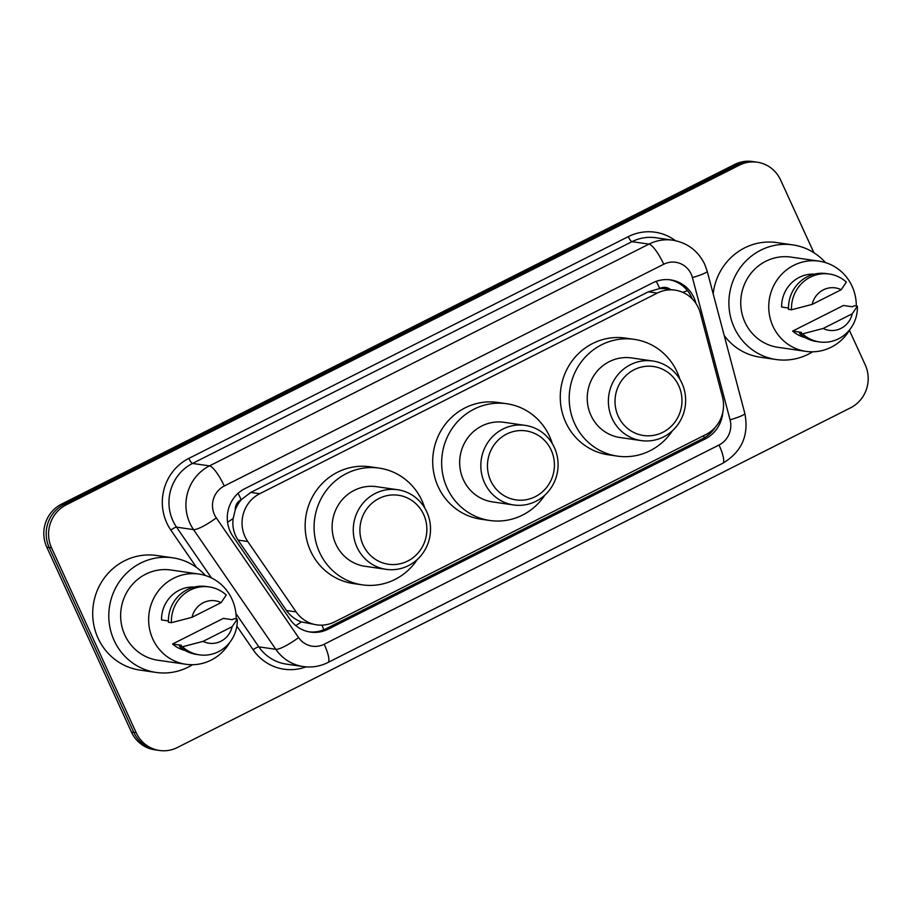 <?xml version="1.0" encoding="UTF-8"?>
<svg xmlns="http://www.w3.org/2000/svg" width="912" height="912" viewBox="0 0 912 912"><rect width="100%" height="100%" fill="white"/><g stroke="black" fill="none" stroke-linecap="round" stroke-linejoin="round"><path stroke-width="1.37" d="M700.302 313.135A32.171 30.883 98.2 0 0 698.432 307.903A32.171 30.883 98.2 0 0 675.097 290.153A32.171 30.883 98.2 0 0 657.267 293.105L259.726 493.711A32.171 30.883 98.2 0 0 247.745 541.5L296.149 611.918A32.171 30.883 98.2 0 0 316.76 624.857A32.171 30.883 98.2 0 0 334.59 621.904L705.865 434.557A32.171 30.883 98.2 0 0 722.441 396.8L700.302 313.135M235.273 509.854A32.171 30.883 -81.8 0 1 241.646 499.4L241.156 499.651A10.727 10.294 98.2 0 0 235.273 509.854L233.164 518.483C232.138 526.372 233.78 533.577 238.066 540.098L286.471 610.516C290.244 615.839 295.214 619.647 301.393 621.938L316.76 624.857M670.4 289.48A10.727 10.294 98.2 0 0 659.729 288.431L659.239 288.682A32.171 30.883 -81.8 0 1 666.159 288.865L675.097 290.153M659.239 288.682L648.318 291.817L250.777 492.412L241.646 499.4M695.959 303.468L695.799 302.852A32.171 30.883 98.2 0 0 693.918 297.62A32.171 30.883 98.2 0 0 670.594 279.881A32.171 30.883 98.2 0 0 652.764 282.834L244.963 488.604A32.171 30.883 98.2 0 0 232.97 536.393L289.856 619.134A32.171 30.883 98.2 0 0 310.468 632.084A32.171 30.883 98.2 0 0 328.297 629.132L705.227 438.923A32.171 30.883 98.2 0 0 722.806 412.281M669.397 279.733A32.171 30.883 -81.8 0 1 691.535 297.278A32.171 30.883 -81.8 0 1 692.208 298.862M849.414 330.326L865.226 364.857A32.171 30.883 -81.8 0 1 850.52 407.846L177.35 747.532A32.171 30.883 -81.8 0 1 159.532 750.485A32.171 30.883 -81.8 0 1 136.196 732.735L51.539 547.827A32.171 30.883 -81.8 0 1 66.245 504.838L739.415 165.152A32.171 30.883 -81.8 0 1 757.245 162.211A32.171 30.883 -81.8 0 1 780.569 179.949L813.892 252.727M159.532 750.485L154.755 749.789A32.171 30.883 -81.8 0 1 131.431 732.051L46.774 547.143A32.171 30.883 -81.8 0 1 61.48 504.154L734.65 164.468L737.033 164.81A32.171 30.883 -81.8 0 1 754.851 161.857A32.171 30.883 -81.8 0 0 737.033 164.81L63.863 504.496L737.033 164.81L739.415 165.152M46.774 547.143L49.157 547.485A32.171 30.883 -81.8 0 1 63.863 504.496A32.171 30.883 -81.8 0 0 49.157 547.485L133.813 732.393L49.157 547.485L51.539 547.827M157.149 750.143A32.171 30.883 -81.8 0 1 133.813 732.393A32.171 30.883 -81.8 0 0 157.149 750.143M715.327 427.215A32.171 30.883 -81.8 0 1 702.844 438.581L325.915 628.79A32.171 30.883 -81.8 0 1 309.282 631.879M734.65 164.468A32.171 30.883 -81.8 0 1 752.468 161.515L757.245 162.211M812.638 351.793A57.912 55.586 -81.8 0 1 776.237 359.533A57.912 55.586 -81.8 0 1 734.24 327.59A57.912 55.586 -81.8 0 1 739.86 268.253A57.912 55.586 -81.8 0 1 792.802 244.895A57.912 55.586 -81.8 0 1 825.52 262.622M713.184 293.812A57.912 55.586 -81.8 0 1 776.716 242.581L792.802 244.895M850.052 329.243A45.577 43.742 -81.8 0 1 806.003 351.371A45.577 43.742 -81.8 0 1 772.954 326.234A45.577 43.742 -81.8 0 1 777.377 279.528A45.577 43.742 -81.8 0 1 819.033 261.151A45.577 43.742 -81.8 0 1 852.093 286.288A45.577 43.742 -81.8 0 1 856.3 306.022M806.003 351.371L778.004 347.324A45.577 43.742 -81.8 0 1 744.944 322.187A45.577 43.742 -81.8 0 1 749.368 275.481A45.577 43.742 -81.8 0 1 791.035 257.104L819.033 261.151M801.58 332.401L792.642 331.113L843.429 305.486L852.355 306.774L854.396 305.748L857.371 306.181A34.314 32.935 -81.8 0 1 819.535 341.943A34.314 32.935 -81.8 0 1 802.526 333.86L799.539 333.427L801.58 332.401M805.205 337.577A32.171 30.883 -81.8 0 1 792.642 331.113M852.23 313.808A21.443 20.588 -81.8 0 1 823.16 328.48L852.23 313.808L857.371 306.181M823.16 328.48L802.526 333.86M819.535 341.943L816.548 341.521A34.314 32.935 -81.8 0 1 799.539 333.427M788.492 308.028L781.618 307.036A32.171 30.883 -81.8 0 1 814.37 274.147M776.237 359.533L760.152 357.208A57.912 55.586 -81.8 0 1 724.219 335.548M812.136 304.403A21.443 20.588 -81.8 0 1 841.206 289.731L812.136 304.403L791.502 309.784A34.314 32.935 -81.8 0 1 829.339 274.022A34.314 32.935 -81.8 0 1 846.347 282.104L841.206 289.731M791.502 309.784L788.515 309.35A34.314 32.935 -81.8 0 1 826.363 273.589L829.339 274.022M618.233 416.282A34.85 33.448 -81.8 0 1 634.171 369.713A34.85 33.448 -81.8 0 1 678.756 385.742A34.85 33.448 -81.8 0 1 662.83 432.311A34.85 33.448 -81.8 0 1 618.233 416.282M612.089 418.414A40.219 38.6 -81.8 0 1 615.999 377.215A40.219 38.6 -81.8 0 1 652.764 361.004A40.219 38.6 -81.8 0 1 681.925 383.177A40.219 38.6 -81.8 0 1 678.015 424.388A40.219 38.6 -81.8 0 1 641.261 440.599A40.219 38.6 -81.8 0 1 612.089 418.414M652.764 361.004L631.606 357.937A40.219 38.6 98.2 0 0 594.852 374.159A40.219 38.6 98.2 0 0 590.942 415.359A40.219 38.6 98.2 0 0 620.103 437.543L641.261 440.599M672.429 430.749A58.984 56.612 -81.8 0 1 617.424 456.125A58.984 56.612 -81.8 0 1 574.651 423.59A58.984 56.612 -81.8 0 1 580.374 363.147A58.984 56.612 -81.8 0 1 634.296 339.367A58.984 56.612 -81.8 0 1 677.069 371.902A58.984 56.612 -81.8 0 1 679.862 379.267M617.424 456.125L608.486 454.826A58.984 56.612 -81.8 0 1 565.714 422.29A58.984 56.612 -81.8 0 1 571.436 361.859A58.984 56.612 -81.8 0 1 625.358 338.078L634.296 339.367M490.679 480.647A34.85 33.448 -81.8 0 1 506.616 434.078A34.85 33.448 -81.8 0 1 551.201 450.118A34.85 33.448 -81.8 0 1 535.276 496.687A34.85 33.448 -81.8 0 1 490.679 480.647M484.534 482.79A40.219 38.6 -81.8 0 1 488.444 441.579A40.219 38.6 -81.8 0 1 525.198 425.368A40.219 38.6 -81.8 0 1 554.371 447.553A40.219 38.6 -81.8 0 1 550.46 488.752A40.219 38.6 -81.8 0 1 513.707 504.974A40.219 38.6 -81.8 0 1 484.534 482.79M525.198 425.368L504.051 422.313A40.219 38.6 98.2 0 0 467.286 438.524A40.219 38.6 98.2 0 0 463.387 479.735A40.219 38.6 98.2 0 0 492.548 501.908L513.707 504.974M544.874 495.113A58.984 56.612 -81.8 0 1 489.869 520.49A58.984 56.612 -81.8 0 1 447.097 487.954A58.984 56.612 -81.8 0 1 452.819 427.511A58.984 56.612 -81.8 0 1 506.73 403.731A58.984 56.612 -81.8 0 1 549.514 436.267A58.984 56.612 -81.8 0 1 552.307 443.631M489.869 520.49L480.932 519.202A58.984 56.612 -81.8 0 1 438.159 486.666A58.984 56.612 -81.8 0 1 443.882 426.223A58.984 56.612 -81.8 0 1 497.792 402.443L506.73 403.731M363.124 545.023A34.85 33.448 -81.8 0 1 379.05 498.454A34.85 33.448 -81.8 0 1 423.647 514.482A34.85 33.448 -81.8 0 1 407.71 561.051A34.85 33.448 -81.8 0 1 363.124 545.023M356.98 547.154A40.219 38.6 -81.8 0 1 360.878 505.943A40.219 38.6 -81.8 0 1 397.643 489.733A40.219 38.6 -81.8 0 1 426.805 511.917A40.219 38.6 -81.8 0 1 422.906 553.117A40.219 38.6 -81.8 0 1 386.141 569.339A40.219 38.6 -81.8 0 1 356.98 547.154M397.643 489.733L376.496 486.677A40.219 38.6 98.2 0 0 339.731 502.888A40.219 38.6 98.2 0 0 335.833 544.099A40.219 38.6 98.2 0 0 364.994 566.284L386.141 569.339M417.32 559.478A58.984 56.612 -81.8 0 1 362.315 584.854A58.984 56.612 -81.8 0 1 319.531 552.319A58.984 56.612 -81.8 0 1 325.265 491.887A58.984 56.612 -81.8 0 1 379.175 468.107A58.984 56.612 -81.8 0 1 421.948 500.642A58.984 56.612 -81.8 0 1 424.753 508.007M362.315 584.854L353.377 583.566A58.984 56.612 -81.8 0 1 310.593 551.03A58.984 56.612 -81.8 0 1 316.327 490.588A58.984 56.612 -81.8 0 1 370.238 466.807L379.175 468.107M192.546 664.7A57.912 55.586 -81.8 0 1 156.146 672.44A57.912 55.586 -81.8 0 1 114.148 640.498A57.912 55.586 -81.8 0 1 119.768 581.161A57.912 55.586 -81.8 0 1 172.699 557.802A57.912 55.586 -81.8 0 1 205.428 575.529M156.146 672.44L140.049 670.115A57.912 55.586 -81.8 0 1 98.051 638.172A57.912 55.586 -81.8 0 1 103.683 578.835A57.912 55.586 -81.8 0 1 156.613 555.488L172.699 557.802M229.961 642.151A45.577 43.742 -81.8 0 1 185.911 664.278A45.577 43.742 -81.8 0 1 152.851 639.13A45.577 43.742 -81.8 0 1 157.274 592.435A45.577 43.742 -81.8 0 1 198.941 574.058A45.577 43.742 -81.8 0 1 231.99 599.195A45.577 43.742 -81.8 0 1 236.208 618.929M185.911 664.278L157.901 660.231A45.577 43.742 -81.8 0 1 124.853 635.094A45.577 43.742 -81.8 0 1 129.276 588.388A45.577 43.742 -81.8 0 1 170.943 570.011L198.941 574.058M181.477 645.308L172.539 644.02L223.326 618.393L232.264 619.681L234.304 618.655L237.28 619.088A34.314 32.935 -81.8 0 1 199.432 654.85A34.314 32.935 -81.8 0 1 182.423 646.768L179.447 646.334L181.477 645.308M185.113 650.484A32.171 30.883 -81.8 0 1 172.539 644.02M232.127 626.715A21.443 20.588 -81.8 0 1 203.057 641.375L232.127 626.715L237.28 619.088M203.057 641.375L182.423 646.768M199.432 654.85L196.456 654.417A34.314 32.935 -81.8 0 1 179.447 646.334M168.389 620.935L161.515 619.943A32.171 30.883 -81.8 0 1 194.279 587.054M192.033 617.299A21.443 20.588 -81.8 0 1 221.114 602.638L192.033 617.299L171.399 622.691A34.314 32.935 -81.8 0 1 209.247 586.929A34.314 32.935 -81.8 0 1 226.256 595.012L221.114 602.638M171.399 622.691L168.424 622.258A34.314 32.935 -81.8 0 1 206.272 586.496L209.247 586.929M227.567 522.245A32.171 6.259 -34.5 0 0 233.164 518.483M659.729 288.431A32.171 7.49 -116.8 0 0 656.23 281.341M704.281 437.806A32.171 7.49 -116.8 0 0 703.505 435.754M323.771 629.759A32.171 7.49 -116.8 0 0 321.97 625.142M682.757 292.342A32.171 3.659 -14.8 0 0 687.443 290.632M295.784 625.598A32.171 6.259 -34.5 0 0 301.393 621.938M241.156 499.651A32.171 7.49 -116.8 0 0 238.066 493.346M648.318 291.817L657.267 293.105M286.471 610.516L296.149 611.918M238.066 540.098L247.745 541.5M250.777 492.412L259.726 493.711M691.182 274.113A21.443 20.588 98.2 0 0 663.742 264.241L224.272 486.005A21.443 20.588 98.2 0 0 214.468 514.664A21.443 20.588 98.2 0 0 216.292 517.868L298.577 637.568A21.443 20.588 98.2 0 0 324.205 644.237L719.021 445.01A21.443 20.588 98.2 0 0 730.067 419.839L692.436 277.601A21.443 20.588 98.2 0 0 691.182 274.113M298.577 637.568A21.443 4.172 -34.5 0 1 275.812 649.31L258.837 646.859A42.898 41.177 98.2 0 0 286.311 664.118L303.297 666.569A42.898 41.177 -81.8 0 1 275.812 649.31L193.526 529.598A42.898 41.177 -81.8 0 1 189.89 523.203A42.898 41.177 -81.8 0 1 209.498 465.884L648.968 244.12A42.898 41.177 -81.8 0 1 672.737 240.187L655.762 237.736A42.898 41.177 98.2 0 0 631.993 241.669L192.523 463.433A42.898 41.177 98.2 0 0 172.915 520.741A42.898 41.177 98.2 0 0 176.54 527.147L211.447 577.923M196.593 567.526L170.852 530.089A48.256 46.318 -81.8 0 1 188.83 458.394L628.288 236.641A5.358 1.254 -116.8 0 0 631.993 241.669L648.968 244.12A21.443 4.993 63.2 0 1 663.742 264.241M170.852 530.089A5.358 1.049 145.5 0 1 176.54 527.147L193.526 529.598A21.443 4.172 -34.5 0 0 216.292 517.868M628.288 236.641A48.256 46.318 -81.8 0 1 675.427 240.665M306.01 666.866A48.256 46.318 -81.8 0 1 253.137 649.789L236.858 626.111M66.245 504.838L61.48 504.154M136.196 732.735L131.431 732.051M224.272 486.005A21.443 4.993 63.2 0 0 209.498 465.884L192.523 463.433A5.358 1.254 -116.8 0 1 188.83 458.394M235.934 613.537L258.837 646.859A5.358 1.049 145.5 0 0 253.137 649.789M324.205 644.237A21.443 4.993 63.2 0 1 327.91 662.522L722.726 463.296C741.718 451.953 749.094 435.355 744.842 413.489L707.21 271.252A21.443 2.44 -14.8 0 1 692.436 277.601M719.021 445.01A21.443 4.993 63.2 0 1 722.726 463.296M730.067 419.839A21.443 2.44 -14.8 0 0 744.842 413.489M702.844 438.581L705.227 438.923M325.915 628.79L328.297 629.132M707.21 271.252L704.725 264.32C698.102 250.811 687.443 242.763 672.737 240.187M303.297 666.569C311.904 667.744 320.101 666.398 327.91 662.522"/></g></svg>
